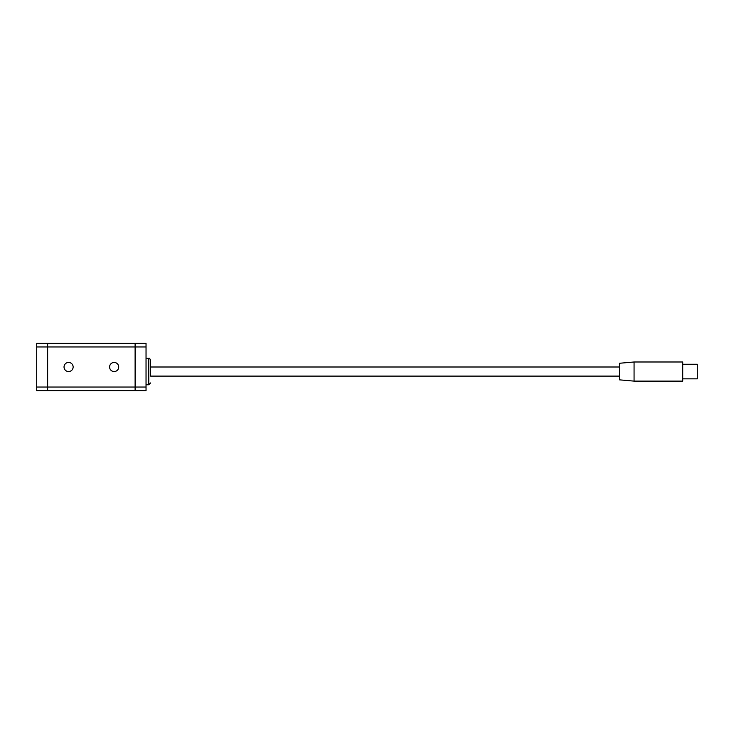 <?xml version="1.0" encoding="UTF-8"?>
<svg xmlns="http://www.w3.org/2000/svg" width="734" height="734" viewBox="0 0 734 734"><rect width="100%" height="100%" fill="white"/><g stroke="black" fill="none" stroke-linecap="round" stroke-linejoin="round"><path stroke-width="1.1" d="M109.595 367A4.56 4.56 0 0 0 114.146 371.56A4.56 4.56 0 0 0 118.706 367A4.56 4.56 0 0 0 114.146 362.44A4.56 4.56 0 0 0 109.595 367M64.032 367A4.56 4.56 0 0 0 68.592 371.56A4.56 4.56 0 0 0 73.143 367A4.56 4.56 0 0 0 68.592 362.44A4.56 4.56 0 0 0 64.032 367M36.7 346.953L36.7 343.31L135.111 343.31L135.111 390.69L47.637 390.69L47.637 387.047L135.111 387.047L135.111 346.953L47.637 346.953L47.637 390.69L36.7 390.69L36.7 387.047L47.637 387.047L47.637 343.31L47.637 346.953L36.7 346.953L36.7 387.047M146.038 387.047L146.038 390.69L135.111 390.69L135.111 387.047L146.038 387.047L146.038 346.953L135.111 346.953L135.111 343.31L146.038 343.31L146.038 346.953M619.487 376.111L150.598 376.111L150.598 360.165L150.598 367L619.487 367M619.487 379.845L619.487 363.266L634.066 361.99L634.066 381.12L619.487 379.845M150.598 376.111L150.598 371.56M634.066 381.12L682.721 381.12L682.721 361.99L634.066 361.99M682.721 378.845L697.3 378.845L697.3 364.266L682.721 364.266M150.598 382.946L148.773 384.772L148.773 358.348L146.038 358.348M148.773 358.348C149.167 357.843 149.773 358.449 150.598 360.165M148.773 384.772L146.038 384.772"/></g></svg>
